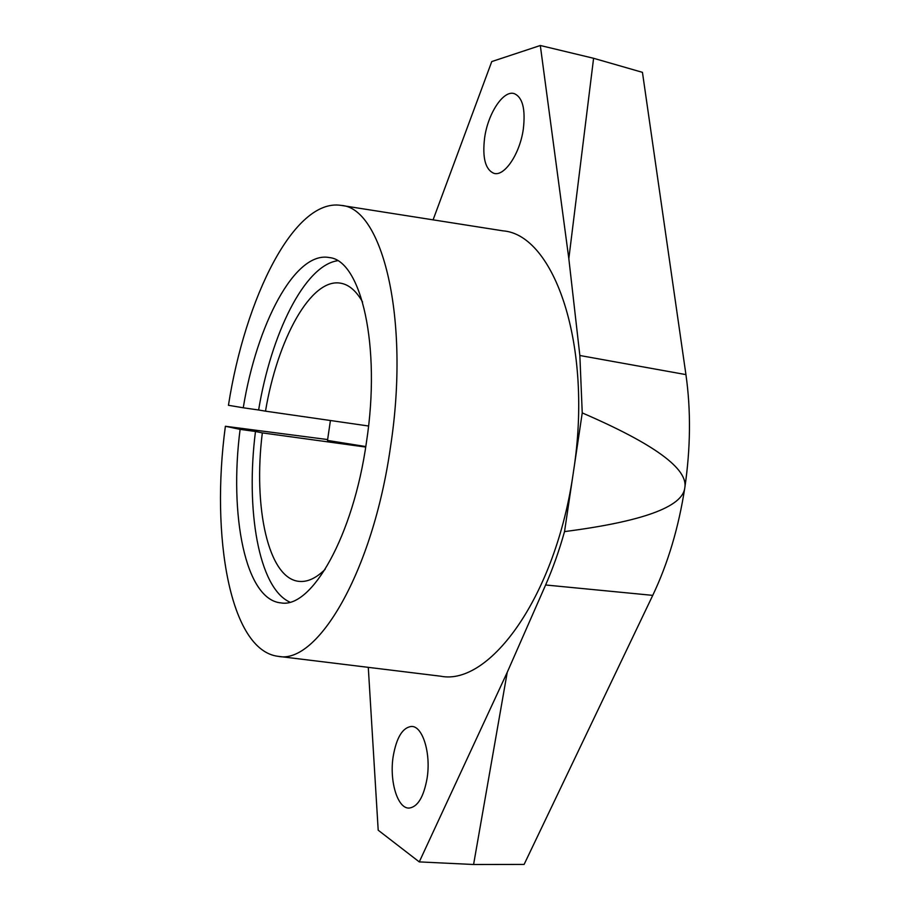 <?xml version="1.0" encoding="UTF-8"?>
<svg xmlns="http://www.w3.org/2000/svg" width="910" height="910" viewBox="0 0 910 910"><rect width="100%" height="100%" fill="white"/><g stroke="black" fill="none" stroke-linecap="round" stroke-linejoin="round"><path stroke-width="1.36" d="M240.115 429.372L225.384 426.267C210.494 536.092 229.923 650.491 278.119 656.326C316.998 665.005 372.77 572.674 390.515 446.81C410.399 317.749 382.029 207.469 341.159 205.398C294.271 197.88 245.12 298.139 228.444 405.291L243.254 407.782C256.688 324.733 294.863 250.648 329.409 257.575C360.917 260.374 381.358 345.436 366.446 442.237C353.171 536.741 311.436 608.528 281.133 602.92C245.211 600.02 229.013 514.741 240.115 429.372L255.482 431.476C245.529 509.543 258.508 587.905 289.801 602.101M225.384 426.267L327.634 439.564M502.013 230.696L502.98 230.844C554.133 234.621 593.457 345.152 573.38 472.29C555.851 596.357 489.682 686.038 440.713 676.21L439.814 676.096M365.797 446.56L327.509 440.429M255.482 431.476L262.33 432.898C253.06 506.654 268.075 578.862 299.299 581.399C307.534 582.173 316.157 578.157 325.177 569.33M262.33 432.898L365.718 447.06M427.108 778.209C423.685 797.171 417.622 807.124 408.92 808.08C397.329 808.433 389.252 780.587 393.2 756.324C396.544 737.362 402.686 727.397 411.604 726.442C422.638 726.078 431.135 753.275 427.108 778.209M523.341 128.913C519.974 153.79 504.47 176.688 494.039 173.366C485.383 169.761 482.243 157.976 484.598 138.013C487.828 113.784 503.139 90.09 514.104 93.571C522.556 97.12 525.627 108.893 523.341 128.913M337.508 260.738C304.349 265.697 271.078 334.277 258.622 410L243.254 407.782M362.544 301.949C356.288 290.995 349.099 284.762 340.977 283.249C310.958 277.254 277.425 339.566 265.504 411.161L258.622 410M368.55 426.005L265.504 411.161M685.935 374.613L642.449 72.345L593.593 58.285L568.83 258.668L579.852 355.503L582.241 412.912C654.21 443.955 688.404 468.923 684.798 487.828C690.622 448.118 690.997 410.387 685.935 374.613L579.852 355.503M473.587 864.5L419.271 861.895L507.234 672.319L473.587 864.5L524.115 864.42L652.743 595.367C667.986 563.313 678.667 527.459 684.798 487.828C682.648 506.927 642.562 521.521 564.53 531.599L582.241 412.912M568.83 258.668L540.312 45.5L491.764 61.573L433.08 219.856M564.53 531.599C559.149 550.721 552.848 568.511 545.613 584.982L507.234 672.319M368.288 667.348L378.196 830.204L419.271 861.895M540.312 45.5L593.593 58.285M652.743 595.367L545.613 584.982M278.119 656.326L440.713 676.21M327.486 440.52L330.421 420.511M341.159 205.398L502.98 230.844"/></g></svg>
